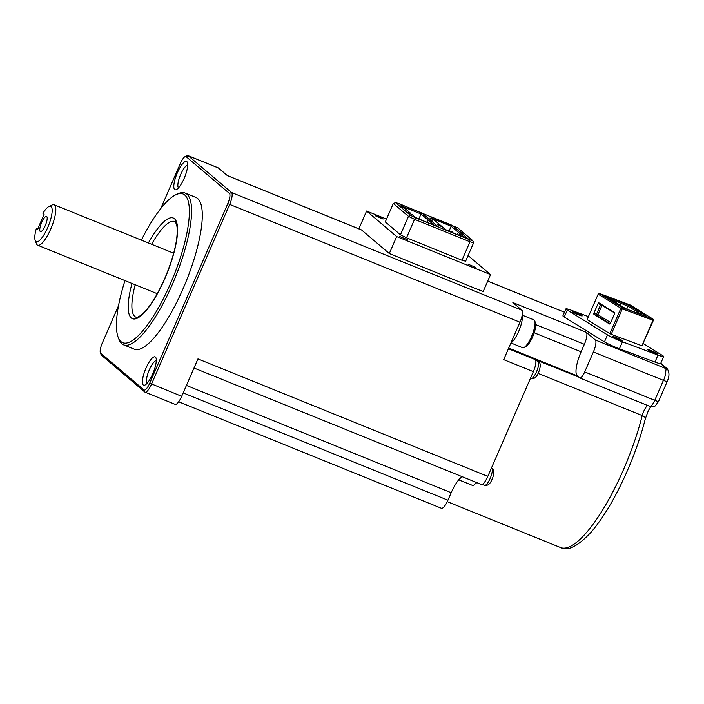 <?xml version="1.0" encoding="UTF-8"?>
<svg xmlns="http://www.w3.org/2000/svg" width="704" height="704" viewBox="0 0 704 704"><rect width="100%" height="100%" fill="white"/><g stroke="black" fill="none" stroke-linecap="round" stroke-linejoin="round"><path stroke-width="1.06" d="M584.707 371.923L654.738 400.312A5.456 0.475 23.5 0 0 658.548 401.465L667.216 381.515C668.8 377.749 669.302 374.748 668.73 372.513L668.21 370.339L666.565 368.834C665.342 368.641 666.406 375.258 663.414 380.362L593.384 351.982L584.707 371.923A8.193 2.253 112.1 0 1 579.832 377.986A8.193 2.253 112.1 0 1 579.656 377.872L577.245 375.83A21.833 6.019 -67.9 0 1 581.108 351.798L584.364 344.318A10.921 3.01 -67.9 0 0 586.291 332.297L595.311 339.962A10.921 3.01 112.1 0 1 593.384 351.982M660.73 363.343L666.565 368.834L595.311 339.962M462.352 476.766A21.833 6.019 -67.9 0 0 458.753 479.846A105.635 29.119 112.1 0 1 457.961 480.77A21.833 6.019 112.1 0 1 462.308 476.749M183.172 392.894L447.938 500.201L451.185 492.721A21.833 6.019 112.1 0 1 457.961 480.77M447.938 500.201A10.921 3.01 112.1 0 1 441.426 508.279L178.675 401.782M160.75 208.569L180.391 163.398A9.284 2.561 112.1 0 1 185.099 156.614A9.284 2.561 112.1 0 1 186.129 156.658L229.434 193.424L231.537 192.518A10.921 3.01 112.1 0 1 229.61 204.538L151.545 384.076A10.921 3.01 112.1 0 1 145.033 392.154A10.921 3.01 112.1 0 1 144.795 392.014L101.49 355.238A10.921 3.01 112.1 0 1 101.103 354.631L100.355 352.634A9.284 2.561 112.1 0 1 102.326 342.936L118.545 305.642M229.434 193.424A9.284 2.561 112.1 0 1 227.788 203.641L149.723 383.178A9.284 2.561 112.1 0 1 143.994 389.919L100.681 353.153A9.284 2.561 112.1 0 1 100.355 352.634M177.39 172.709A15.286 4.215 -67.9 0 0 176.378 189.596A15.286 4.215 -67.9 0 0 184.131 178.429A15.286 4.215 -67.9 0 0 187.378 162.448A15.286 4.215 -67.9 0 0 177.39 172.709M124.969 280.606A80.247 22.123 -67.9 0 0 118.14 337.225L118.897 339.222A81.884 22.572 -67.9 0 0 121.827 343.763A81.884 22.572 -67.9 0 0 123.596 344.846L134.297 349.175A81.884 22.572 -67.9 0 0 183.102 288.614A81.884 22.572 -67.9 0 0 195.818 197.402L185.117 193.063A81.884 22.572 -67.9 0 0 177.83 193.82L175.894 194.726A80.247 22.123 -67.9 0 0 141.372 240.126M145.983 368.148A15.286 4.215 -67.9 0 0 144.971 385.035A15.286 4.215 -67.9 0 0 152.724 373.868A15.286 4.215 -67.9 0 0 155.971 357.896A15.286 4.215 -67.9 0 0 145.983 368.148M178.517 187.836A12.285 3.388 112.1 0 1 180.726 174.354A12.285 3.388 112.1 0 1 187.695 165.194M193.996 368.007L481.307 484.449A10.921 3.01 -67.9 0 0 482.09 484.422A10.921 3.01 -67.9 0 0 486.262 479.521A10.921 3.01 -67.9 0 0 487.81 476.37L197.956 358.899L181.694 396.299A10.921 3.01 112.1 0 1 175.19 404.378L145.033 392.154M147.11 383.284A12.285 3.388 112.1 0 1 149.318 369.794A12.285 3.388 112.1 0 1 156.288 360.642M586.291 332.297L512.855 302.535L521.875 310.2L231.537 192.518L188.232 155.751L186.129 156.658M521.875 310.2A10.921 3.01 112.1 0 1 519.948 322.212L503.686 359.621L533.35 371.642A10.921 3.01 -67.9 0 0 534.635 368.271A10.921 3.01 -67.9 0 0 535.832 360.844A10.921 3.01 -67.9 0 0 535.278 359.621L578.706 377.071M510.946 342.954L522.579 347.67A15.013 4.136 -67.9 0 0 523.917 347.538A15.013 4.136 -67.9 0 0 531.529 336.565A15.013 4.136 -67.9 0 0 534.723 320.874A15.013 4.136 -67.9 0 0 534.186 320.047A15.013 4.136 -67.9 0 0 533.861 319.845L522.218 315.128A16.104 4.435 112.1 0 1 518.637 331.452A16.104 4.435 112.1 0 1 510.928 342.962M534.723 320.874L535.471 322.872A13.376 3.687 112.1 0 1 532.629 336.855A13.376 3.687 112.1 0 1 525.844 346.623L523.917 347.538M123.596 344.846A81.884 22.572 -67.9 0 0 172.401 284.275A81.884 22.572 -67.9 0 0 186.886 194.146A81.884 22.572 -67.9 0 0 185.117 193.063M118.14 337.225A80.247 22.123 -67.9 0 0 121.026 341.669A80.247 22.123 -67.9 0 0 170.579 283.378A80.247 22.123 -67.9 0 0 184.774 195.052A80.247 22.123 -67.9 0 0 175.894 194.726M185.099 156.614L187.026 155.707A10.921 3.01 112.1 0 1 187.994 155.602L218.152 167.825A10.921 3.01 112.1 0 1 218.39 167.974L227.41 175.63L361.636 230.032L389.303 253.528L396.678 236.57L366.599 211.033L386.522 219.111M358.855 228.862L366.599 211.033M227.295 175.542L361.398 229.891A10.921 3.01 112.1 0 1 361.636 230.032M187.994 155.602A10.921 3.01 112.1 0 1 188.232 155.751L218.39 167.974M35.2 240.407L36.45 243.734A21.833 6.019 -67.9 0 0 37.708 245.23A21.833 6.019 -67.9 0 0 50.714 229.082A21.833 6.019 -67.9 0 0 54.111 204.758A21.833 6.019 -67.9 0 0 52.166 204.961L48.954 206.483A19.105 5.262 -67.9 0 0 42.926 213.303L44.079 214.28L37.576 229.24L36.414 228.263A19.105 5.262 -67.9 0 0 35.2 240.407A19.105 5.262 -67.9 0 0 48.356 225.993A19.105 5.262 -67.9 0 0 48.954 206.483M36.414 228.263L38.192 228.686M45.276 225.544A8.193 2.253 -67.9 0 0 46.552 216.418A8.193 2.253 -67.9 0 0 41.668 222.482A8.193 2.253 -67.9 0 0 40.401 231.598A8.193 2.253 -67.9 0 0 45.276 225.544M468.081 255.543L490.538 274.613L396.678 236.57M389.303 253.528L483.164 291.57L490.538 274.613M487.81 476.37L533.35 371.642M476.934 482.68A21.833 6.019 -67.9 0 0 473.343 485.76L458.753 479.846M588.403 316.624L571.63 310.35A12.012 1.047 23.5 0 0 565.937 308.854L562.901 315.841A12.012 1.047 23.5 0 0 564.265 317.02L604.454 341.871A12.012 1.047 23.5 0 0 619.423 348.77L654.958 362.05A12.012 1.047 23.5 0 0 660.642 363.546L663.678 356.558A12.012 1.047 23.5 0 0 662.314 355.379L643.271 343.605M565.937 308.854A12.012 1.047 23.5 0 0 567.301 310.042L607.49 334.884A12.012 1.047 23.5 0 0 622.459 341.783L657.994 355.062A12.012 1.047 23.5 0 0 663.678 356.558M647.583 349.721A5.456 0.475 23.5 0 0 652.96 352.431A5.456 0.475 23.5 0 0 657.457 353.866A5.456 0.475 23.5 0 0 657.307 353.663A5.456 0.475 23.5 0 0 651.939 350.953A5.456 0.475 23.5 0 0 647.442 349.518A5.456 0.475 23.5 0 0 647.583 349.721M641.925 345.778L653.374 320.373L652.934 319.044L652.986 320.338L641.925 345.778L611.222 334.294L622.283 308.862L653.374 320.373M609.858 333.67L587.11 319.598L598.162 294.166L620.919 308.238L609.858 333.67L611.222 334.294M575.969 312.708A5.456 0.475 23.5 0 0 572.167 311.555A5.456 0.475 23.5 0 0 578.38 314.75A5.456 0.475 23.5 0 0 582.182 315.902A5.456 0.475 23.5 0 0 575.969 312.708M616.15 337.55A5.456 0.475 23.5 0 0 612.348 336.398A5.456 0.475 23.5 0 0 618.561 339.592A5.456 0.475 23.5 0 0 622.362 340.754A5.456 0.475 23.5 0 0 616.15 337.55M622.283 308.862L622.23 307.569L599.474 293.498L630.177 304.973L652.934 319.044L622.23 307.569L620.919 308.238L622.283 308.862M604.463 295.513L626.014 308.836L643.042 315.198L645.242 315.357L629.103 305.378L604.463 295.513M621.5 301.875L620.224 305.254M609.69 298.742L627.994 306.178L641.89 314.767M629.103 305.378L627.994 306.178L626.718 309.1M598.162 294.166L599.474 293.498M593.938 313.069L598.057 303.591A1.091 0.563 110.5 0 1 598.928 302.87A1.091 0.563 110.5 0 1 598.981 302.896L614.469 312.47A1.091 0.563 110.5 0 1 614.522 313.773L610.403 323.25A1.091 0.563 110.5 0 1 609.532 323.972A1.091 0.563 110.5 0 1 609.479 323.946L593.991 314.362A1.091 0.563 110.5 0 1 593.938 313.069L596.57 314.054L600.688 304.577L614.689 313.016M482.09 484.422A9.557 2.631 -67.9 0 0 486.262 479.521M461.965 260.251L465.626 261.202L473.642 242.748L469.982 241.798L414.542 219.331L406.516 237.785L461.965 260.251L469.982 241.798L469.674 239.756L472.683 240.539L457.829 227.92L398.596 203.474L395.578 202.69L393.316 203.465L385.299 221.918L400.453 234.793L406.516 237.785M475.719 267.406L467.826 264.088L475.719 267.406M407.634 239.809L399.74 236.491L407.634 239.809M378.127 216.48L375.197 215.714L383.09 219.041L378.127 216.48M395.578 202.69L410.441 215.31L415.439 217.774L414.542 219.331L408.478 216.339L393.316 203.465M400.453 234.793L408.478 216.339L410.441 215.31M415.439 217.774L469.674 239.756M473.642 242.748L472.683 240.539M411.127 214.157L407.959 212.344L409.165 213.365L412.078 214.544L415.932 217.818L438.302 226.882L430.848 220.546L432.793 221.338L429.642 219.525L428.234 220.132L421.018 213.998L402.697 206.571M410.881 213.523L404.862 208.419L400.743 206.21L403.665 207.398L399.81 204.125L422.18 213.198L429.642 219.525M458.797 235.189L459.589 233.376L460.997 232.769L462.942 233.561L461.736 232.54L459.791 231.748L458.383 232.346L451.167 226.222L432.846 218.794M460.997 232.769L468.45 239.105L446.081 230.032L442.235 226.767L438.346 225.192L437.14 224.171L441.03 225.746L435.019 220.634L429.924 218.038L433.814 219.613L429.968 216.348L452.338 225.412L459.791 231.748M441.276 226.38L441.03 225.746M457.398 234.617L458.383 232.346M449.055 231.07L451.167 226.222L452.338 225.412M452.355 232.012L450.78 231.106L452.355 232.012L452.153 232.496M450.516 231.827A1.091 1.047 130.3 0 0 451.387 231.616M434.06 220.246L433.814 219.613M464.402 237.459L459.589 233.376M449.566 231.282L449.724 231.264A1.091 1.047 130.3 0 0 450.78 231.106M445.949 229.918L450.014 231.572M445.711 229.715L449.592 231.211M461.542 232.989L461.736 232.54M403.902 208.032L403.665 207.398M427.249 222.402L428.234 220.132M431.385 220.766L431.587 220.317M428.648 222.966L429.44 221.153L430.848 220.546M434.254 225.236L429.44 221.153M421.793 220.185L415.554 217.492M418.906 218.856L421.018 213.998L422.18 213.198M415.8 217.703L421.81 220.132M534.635 368.271A9.557 2.631 -67.9 0 0 535.832 360.844M538.085 373.366L642.233 415.58A105.635 29.119 112.1 0 1 560.648 547.598L560.648 547.598C567.6 551.531 577.755 546.392 591.114 532.18C603.17 518.065 614.715 498.793 625.75 474.364C634.163 455.523 640.693 436.964 645.357 418.686A5.456 2.35 -165.8 0 0 642.233 415.58A8.193 2.253 112.1 0 1 647.698 405.495M144.795 392.014L143.994 389.919M100.681 353.153L101.49 355.238M519.948 322.212L227.788 203.641M181.694 396.299L149.723 383.178M451.185 492.721L186.428 385.414M131.991 283.448A54.314 14.969 -67.9 0 0 134.992 318.947A54.314 14.969 -67.9 0 0 164.868 278.52A54.314 14.969 -67.9 0 0 176.123 221.021A54.314 14.969 -67.9 0 0 148.394 242.977M135.186 284.742A51.586 14.221 -67.9 0 0 135.951 317.161C136.585 317.724 138.354 317.011 141.24 315.031C148.808 308.748 156.658 296.542 164.798 278.423C174.073 256.062 178.138 238.806 177.003 226.644C175.842 222.42 175.076 220.722 174.706 221.54A51.586 14.221 -67.9 0 0 151.598 244.27M508.71 348.058L577.245 375.83M508.42 348.735L535.278 359.621M534.186 332.781L581.108 351.798M649.686 406.261C650.98 406.745 652.661 404.756 654.738 400.312L663.414 380.362A5.456 0.475 -156.5 0 0 667.216 381.515M584.364 344.318L535.753 324.614M658.548 401.465L655.415 405.671C655.257 406.639 649.766 407.062 649.862 406.366L579.832 377.986M487.705 281.134L564.467 312.242L487.722 281.09M654.958 362.05L657.994 355.062M564.265 317.02L567.301 310.042M604.454 341.871L607.49 334.884M619.423 348.77L622.459 341.783M593.991 314.362L596.622 315.348L610.122 323.699M598.057 303.591L600.688 304.577A1.091 0.563 110.5 0 1 600.97 304.128M610.694 322.573L597.934 314.679A1.091 0.933 121.7 0 1 596.622 315.348A1.091 0.563 110.5 0 1 596.57 314.054L597.934 314.679L602.052 305.202A1.091 0.933 121.7 0 0 602.149 304.858M538.199 373.138A24.57 24.57 0 0 0 539.352 370.286A6.934 1.91 -67.9 0 1 538.199 373.138C536.448 377.353 534.081 379.174 531.089 378.594A9.266 2.552 -67.9 0 0 536.756 371.219A9.266 2.552 -67.9 0 0 538.19 361.513A9.266 2.552 -67.9 0 0 538.05 361.416A9.266 2.552 -67.9 0 0 537.891 361.354M491.797 479.864A24.57 24.57 0 0 0 492.95 477.013A6.934 1.91 -67.9 0 1 491.797 479.864C490.046 484.079 487.67 485.901 484.678 485.32A9.266 2.552 -67.9 0 0 490.354 477.946A9.266 2.552 -67.9 0 0 491.779 468.239A9.266 2.552 -67.9 0 0 491.638 468.142A9.266 2.552 -67.9 0 0 491.48 468.081M449.724 231.264L450.278 231.739M645.357 418.686L648.261 410.863L650.734 406.639M668.404 370.832L667.154 368.632L660.783 363.229M447.269 501.653L560.648 547.598M173.686 253.229L54.111 204.758M539.352 370.286C540.707 365.772 540.514 362.974 538.762 361.891L535.656 360.175M492.95 477.013C494.305 472.498 494.102 469.7 492.351 468.618L491.436 468.037M157.282 293.7L37.708 245.23M531.089 378.594L530.42 378.391M484.678 485.32L481.914 484.475"/></g></svg>
